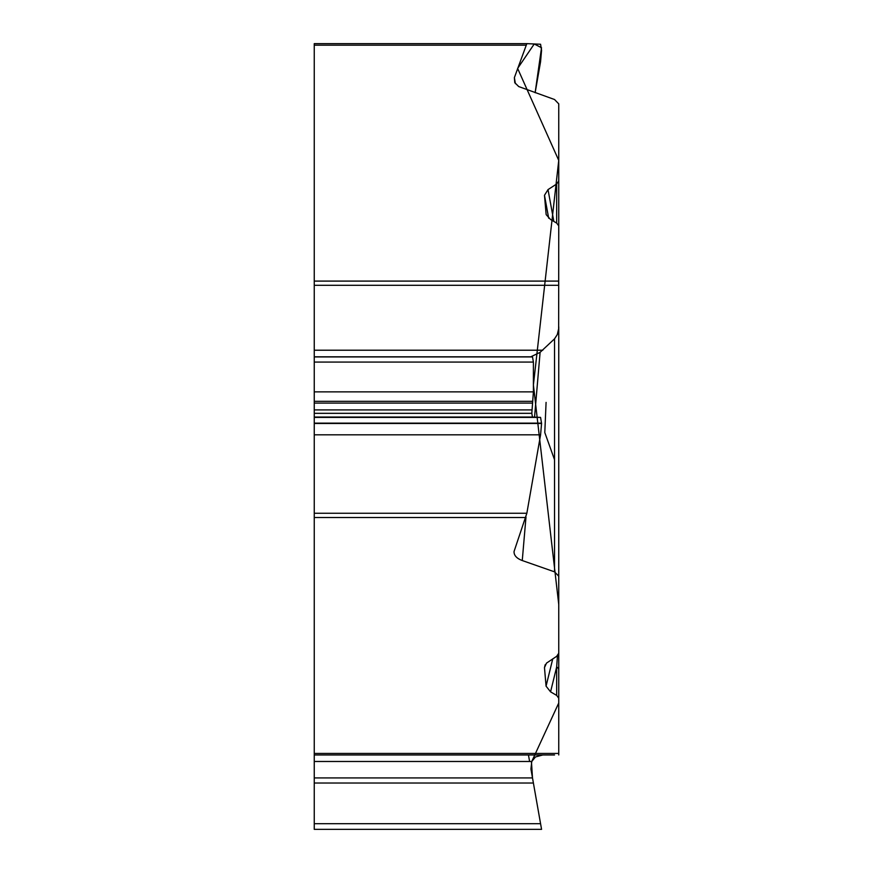 <?xml version="1.0" encoding="UTF-8"?>
<svg xmlns="http://www.w3.org/2000/svg" width="873" height="873" viewBox="0 0 873 873"><rect width="100%" height="100%" fill="white"/><g stroke="black" fill="none" stroke-linecap="round" stroke-linejoin="round"><path stroke-width="1.31" d="M554.541 754.959L314.247 754.959L314.247 513.259L526.845 513.259L540.573 434.83L541.566 423.449L540.573 417.403L532.454 417.043L531.81 413.322L533.403 391.879L533.403 362.077L532.497 356.926L530.729 356.839L540.103 352.343L554.541 338.822L557.29 334.577L558.655 328.826L558.753 225.878L556.679 223.084L556.679 183.985L548.015 189.605L544.479 195.29L546.116 214.278M525.993 517.023L522.261 560.542L554.541 571.848L558.753 576.202L558.753 653.211L556.679 656.31L546.476 663.131L544.479 667.616L546.062 686.156L550.568 691.842L556.679 695.41L558.753 698.214L558.753 754.959M522.261 560.542C516.674 558.436 513.935 555.435 514.044 551.529L526.845 513.259M314.247 829.35L541.566 829.35L532.497 777.93L533.403 783.026L314.247 783.026L314.247 829.35M532.639 778.683L533.403 783.026L314.247 783.026L314.247 777.93L532.497 777.93L530.937 769.069L531.766 761.474L558.753 702.983L558.753 604.487L533.403 384.96L558.753 160.414L517.624 68.432L534.243 43.977L541.511 47.742L535.138 92.724L540.573 61.677L541.566 50.296L540.573 44.25L526.845 43.65L314.247 43.65L314.247 356.926L532.497 356.926M314.247 761.474L531.766 761.474L535.433 756.978L542.799 754.959L314.247 754.959L314.247 777.93M314.247 823.686L540.573 823.686L541.566 829.35M558.753 221.055L558.753 103.876L554.541 99.522L518.726 86.569L514.764 82.64L514.383 77.621L515.386 83.633M526.834 43.65L514.383 77.621M546.225 214.714L550.568 219.516L556.679 223.084M558.753 103.876L558.753 180.875L556.679 183.985M314.247 356.926L314.247 513.259M558.753 698.214L558.753 669.875A8.588 4.572 180 0 0 556.679 666.907L550.568 691.842M556.679 695.41L556.679 666.907L557.454 655.732M558.753 622.7L558.753 753.432L314.247 753.432M558.753 180.875L558.753 236.441M558.753 576.202L558.753 326.753M548.015 189.605L553.853 221.436M528.449 754.959L529.605 761.474M532.497 777.93L531.482 762.216M558.753 353.947L558.753 378.817M546.083 402.398L544.796 432.55L554.541 459.711M525.83 517.514L314.247 517.514M525.83 45.189L314.247 45.189M314.247 281.095L558.753 281.095M314.247 423.132L541.566 423.132M314.247 423.449L541.566 423.449M314.247 417.403L540.573 417.403M314.247 417.043L532.454 417.043M314.247 413.322L531.81 413.322M314.247 409.906L531.81 409.906M314.247 403.086L532.355 403.086M314.247 401.318L532.639 401.318M314.247 391.879L533.403 391.879M314.247 362.077L533.403 362.077M314.247 356.806L531.766 356.806M314.247 350.215L542.799 350.215M558.753 285.296L314.247 285.296M314.247 434.83L540.573 434.83M314.247 43.65L526.823 43.65M552.751 658.864L546.062 686.156M544.479 667.616L545.199 664.691M544.479 195.29L548.681 218.206M554.541 571.848L554.541 338.822M540.103 352.343L534.549 417.141M558.6 282.361L558.753 283.921"/></g></svg>
